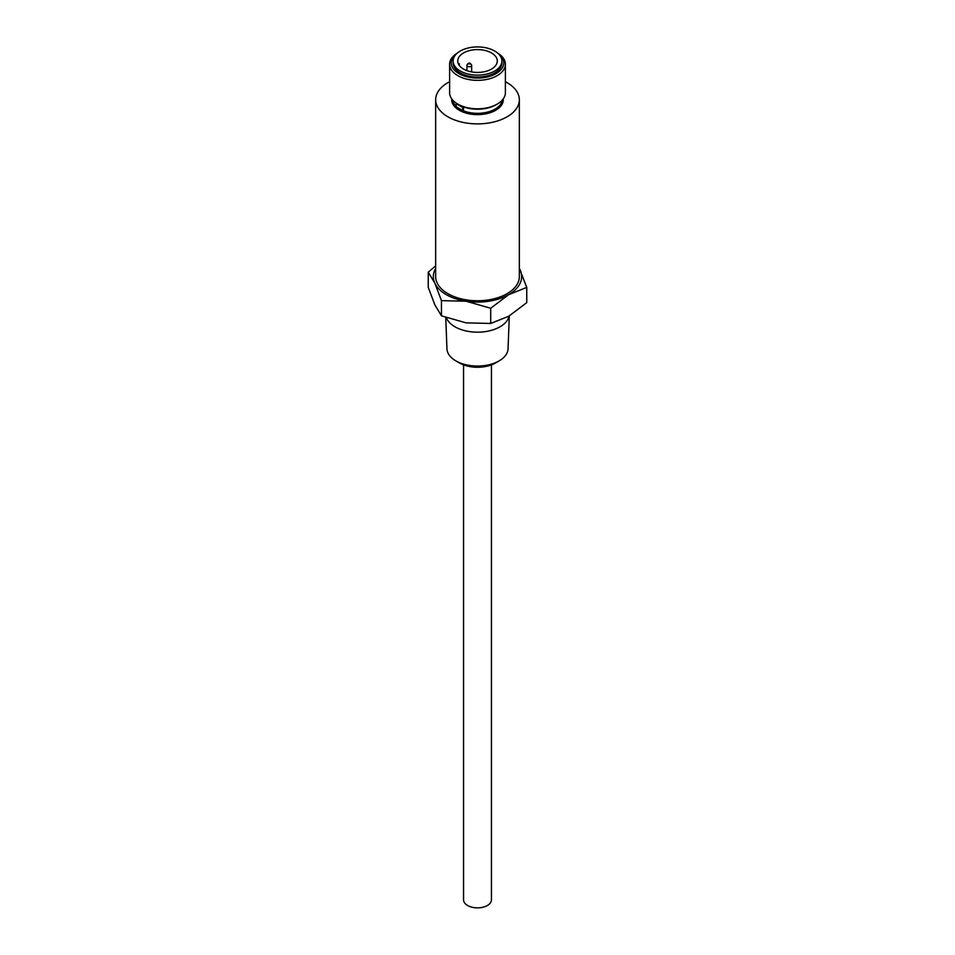 <?xml version="1.0" encoding="UTF-8"?>
<svg xmlns="http://www.w3.org/2000/svg" width="955" height="955" viewBox="0 0 955 955"><rect width="100%" height="100%" fill="white"/><g stroke="black" fill="none" stroke-linecap="round" stroke-linejoin="round"><path stroke-width="1.43" d="M499.107 360.894L495.573 362.936A25.558 14.755 180 0 1 459.427 362.936L455.893 360.894A30.56 17.644 0 0 0 499.107 360.894A30.56 17.644 0 0 0 508.048 348.814L509.302 315.926M456.657 53.683A26.263 15.161 0 0 0 458.925 73.631A26.263 15.161 0 0 0 494.809 74.311A26.263 15.161 0 0 0 498.343 53.683M497.818 53.205A27.886 16.104 180 0 1 505.386 64.236A27.886 16.104 180 0 1 488.172 79.122A27.886 16.104 180 0 1 457.779 75.624A27.886 16.104 180 0 1 449.614 64.236A27.886 16.104 180 0 1 457.182 53.205M497.221 104.095L496.075 104.764A26.263 15.161 180 0 1 458.925 104.764L457.779 104.095A27.886 16.104 0 0 0 497.221 104.095A27.886 16.104 0 0 0 505.386 92.707L505.386 64.236M470.469 63.555L471.448 64.809A2.364 1.361 180 0 1 471.651 65.37A2.364 1.361 180 0 1 470.194 66.635A2.364 1.361 180 0 1 467.616 66.337A2.364 1.361 180 0 1 466.923 65.37A2.364 1.361 180 0 1 467.126 64.809L468.105 63.555A1.301 0.752 180 0 1 470.469 63.555A1.301 0.752 180 0 1 468.105 63.555M460.238 70.98A24.4 14.086 0 0 0 486.835 74.036A24.4 14.086 0 0 0 501.9 61.013A24.4 14.086 0 0 0 494.762 51.057A24.4 14.086 0 0 0 468.165 48.001A24.4 14.086 0 0 0 453.1 61.013A24.4 14.086 0 0 0 460.238 70.98M453.1 61.013L453.1 62.911A24.4 14.086 0 0 0 460.238 72.878A24.4 14.086 0 0 0 486.835 75.934A24.4 14.086 0 0 0 501.9 62.911L501.9 61.013M491.443 364.87L491.443 899.813A13.943 8.046 180 0 1 482.836 907.25A13.943 8.046 180 0 1 467.64 905.507A13.943 8.046 180 0 1 463.557 899.813L463.557 364.87M445.758 317.478L446.952 348.814A30.56 17.644 0 0 0 455.893 360.894L459.427 362.936M509.146 316.021A31.873 18.408 180 0 1 487.874 331.17A31.873 18.408 180 0 1 454.962 326.789A31.873 18.408 180 0 1 446.355 317.693M502.294 100.084A24.866 14.361 0 0 1 487.838 112.033A24.866 14.361 0 0 1 462.745 110.529L462.733 107.473L456.168 103.689L456.168 106.745L462.733 110.529L463.497 110.088L463.497 107.032A24.866 14.361 180 0 1 459.916 105.313A24.866 14.361 180 0 1 459.713 105.193M449.614 81.724A41.841 24.15 0 0 0 435.659 99.726A41.841 24.15 0 0 0 447.919 116.808A41.841 24.15 0 0 0 493.508 122.049A41.841 24.15 0 0 0 519.341 99.726A41.841 24.15 0 0 0 507.081 82.655A41.841 24.15 0 0 0 505.386 81.724M435.659 99.726L435.659 276.604A41.841 24.15 0 0 0 447.919 293.674A41.841 24.15 0 0 0 493.508 298.915A41.841 24.15 0 0 0 519.341 276.604L519.341 99.726M435.659 268.439A44.157 25.498 0 0 0 434.847 283.193L428.246 272.199L428.246 287.395L434.847 304.836L441.449 315.83L441.449 300.634L434.847 283.193A44.157 25.498 0 0 0 466.076 301.231L441.449 300.634M491.479 52.943A19.768 11.412 0 0 0 469.932 50.472A19.768 11.412 0 0 0 457.732 61.013A19.768 11.412 0 0 0 463.521 69.082A19.768 11.412 0 0 0 485.068 71.565A19.768 11.412 0 0 0 497.269 61.013A19.768 11.412 0 0 0 491.479 52.943M441.449 315.83L466.076 322.862L490.703 323.447L508.729 316.26L526.754 302.628L526.754 287.443L508.729 294.629L490.703 308.25L466.076 301.231A44.157 25.498 0 0 0 508.729 294.629A44.157 25.498 0 0 0 520.153 270.002A44.157 25.498 0 0 0 519.341 268.439M490.703 323.447L490.703 308.25M428.246 272.199L435.659 265.86M519.341 268.283L526.754 287.443M449.614 64.236L449.614 92.707A27.886 16.104 0 0 0 457.779 104.095L458.925 104.764M463.497 107.032L462.733 107.473M459.319 65.489A19.768 11.412 180 0 1 459.283 64.809A19.768 11.412 180 0 1 459.367 63.734L459.367 65.561M458.305 63.734L459.367 63.734M503.249 98.89A25.797 14.898 180 0 1 488.041 113.323A25.797 14.898 180 0 1 459.26 110.255A25.797 14.898 180 0 1 451.751 98.89M452.706 100.084A24.866 14.361 0 0 0 456.168 106.351M457.552 107.545A24.866 14.361 0 0 0 459.916 109.121A24.866 14.361 0 0 0 462.65 110.494M471.651 65.37L471.651 71.923M466.923 65.37L466.923 70.658"/></g></svg>
